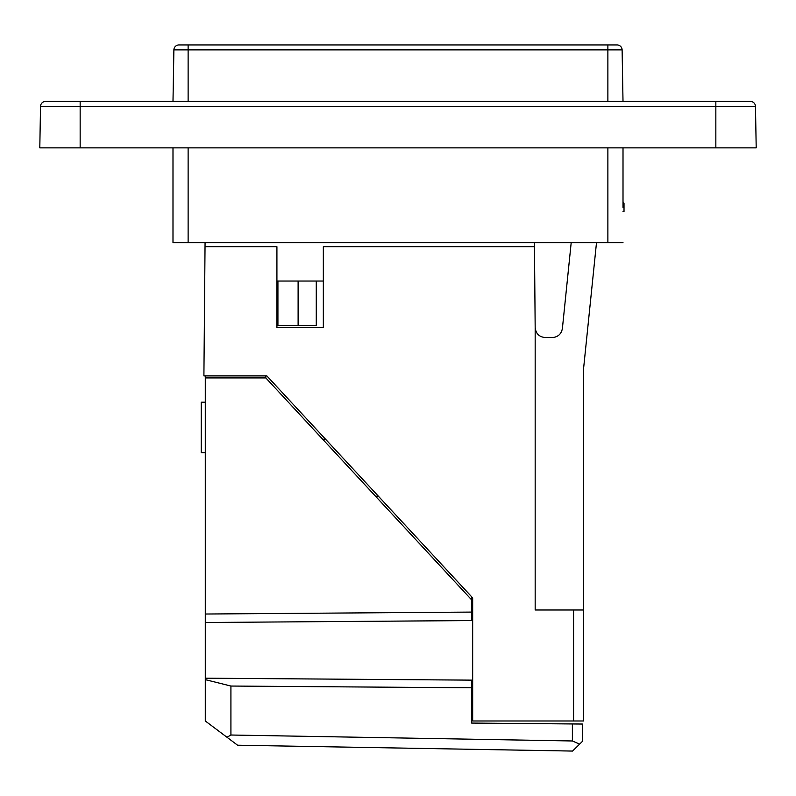 <?xml version="1.0" encoding="UTF-8"?>
<svg xmlns="http://www.w3.org/2000/svg" width="796" height="796" viewBox="0 0 796 796"><rect width="100%" height="100%" fill="white"/><g stroke="black" fill="none" stroke-linecap="round" stroke-linejoin="round"><path stroke-width="1.19" d="M623.009 207.388L623.009 147.857L623.009 201.836L624.014 203.348L624.014 211.428L623.009 211.428M711.624 147.857L704.37 147.857M702.351 101.44L691.843 101.44M126.395 147.857L119.151 147.857M715.843 147.857L80.157 147.857L80.157 101.44L45.571 101.44A5.045 5.045 0 0 0 40.526 106.395L715.843 106.395L715.843 147.857L756.2 147.857L755.474 106.395A5.045 5.045 0 0 0 750.429 101.44L78.665 101.44M117.121 101.44L106.614 101.44M607.875 44.934L607.875 49.889L622.114 49.889A5.045 5.045 0 0 0 617.069 44.934A5.045 5.045 0 0 1 622.114 49.889L623.009 101.44L622.114 49.889A5.045 5.045 0 0 0 617.069 44.934L178.931 44.934A5.045 5.045 0 0 0 173.886 49.889L172.991 101.44M45.571 101.44A5.045 5.045 0 0 0 40.526 106.395A5.045 5.045 0 0 1 45.571 101.44A5.045 5.045 0 0 0 40.526 106.395L39.8 147.857L80.157 147.857M755.474 106.395A5.045 5.045 0 0 0 750.429 101.44A5.045 5.045 0 0 1 755.474 106.395L715.843 106.395L715.843 101.44M172.991 147.857L172.991 242.7L188.125 242.7L188.125 147.857M607.875 147.857L607.875 242.7L623.009 242.7M607.875 242.7L188.125 242.7M583.657 720.977L573.568 720.977L583.657 720.977L583.657 367.822L596.493 242.7M571.19 242.7L562.394 328.489C561.339 334.051 557.996 337.076 552.354 337.554L545.26 337.554C539.181 336.957 535.817 333.614 535.171 327.544L535.171 609.985L540.215 609.985M276.918 281.048L323.335 281.048L323.335 327.464L276.918 327.464L276.918 246.74L205.03 246.74L203.905 375.891L266.829 375.891L472.665 597.876L472.665 720.977L573.568 720.977L573.568 609.985L535.171 609.985M205.278 452.655L201.239 452.655L201.239 402.209L205.278 402.209M572.563 751.066L237.606 745.225L205.278 720.977L205.278 679.635L230.92 686.043L230.92 735.016L572.384 740.976L572.384 723.952L582.652 724.042L582.652 741.156L572.563 751.066M534.424 242.7L534.464 246.74L323.335 246.74L323.335 327.464L276.918 327.464L276.918 325.445L316.271 325.445L316.271 281.048M298.112 325.445L298.112 281.048M277.923 325.445L277.923 281.048M205.278 614.024L471.66 612.084L471.66 620.562L205.278 622.492L205.278 377.911L265.814 377.911L265.814 375.891L265.814 377.642M579.637 744.121L572.384 740.976M230.92 735.016L226.969 737.245M472.665 680.142L205.278 678.192L205.278 679.635M230.92 686.043L471.66 687.794L471.66 723.067L572.384 723.952M472.665 680.62L471.66 680.62L471.66 687.794M205.278 622.492L205.278 678.192M471.66 620.074L472.665 620.074M472.665 597.876L471.66 596.791L471.66 612.084M471.66 599.895L265.814 377.911M205.278 377.911L205.278 375.891M375.483 496.177L378.389 496.207M322.659 439.213L325.564 439.233L266.829 375.891L265.814 375.891M573.568 609.985L583.657 609.985M534.464 246.74L535.171 327.544M205.07 242.7L205.03 246.74M188.125 44.934L188.125 49.889L173.886 49.889A5.045 5.045 0 0 1 178.931 44.934M188.125 101.44L188.125 49.889L607.875 49.889L607.875 101.44"/></g></svg>
